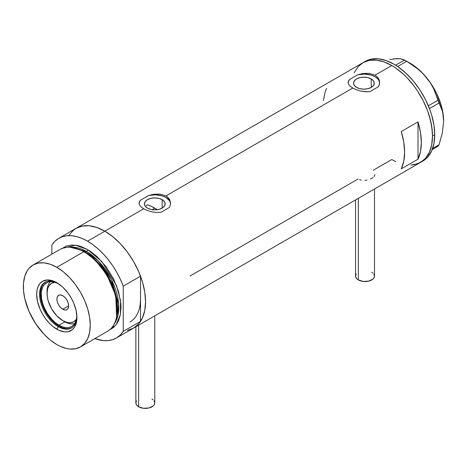 <?xml version="1.0" encoding="UTF-8"?>
<svg xmlns="http://www.w3.org/2000/svg" width="467" height="467" viewBox="0 0 467 467"><rect width="100%" height="100%" fill="white"/><g stroke="black" fill="none" stroke-linecap="round" stroke-linejoin="round"><path stroke-width="0.7" d="M358.335 198.317L358.335 279.937A9.463 5.464 0 0 0 368.65 281.122A9.463 5.464 0 0 0 374.487 276.079L373.769 278.169L372.894 279.114L368.65 281.122L363.18 281.438L358.335 279.937L358.335 198.317M138.635 325.16L138.635 406.786A9.463 5.464 0 0 0 148.944 407.965A9.463 5.464 0 0 0 154.787 402.922L154.069 405.012L153.194 405.957L148.944 407.965L143.48 408.281L138.635 406.786L138.635 325.16M162.142 199.66L162.142 208.13L158.774 209.432L154.805 209.887L150.829 209.432L147.467 208.13A10.379 5.989 180 0 1 144.426 203.898A10.379 5.989 180 0 1 150.829 198.358A10.379 5.989 180 0 1 162.142 199.66L164.39 201.604L165.184 203.898L164.39 206.186L162.142 208.13L162.142 199.66A10.379 5.989 180 0 1 165.184 203.898A10.379 5.989 180 0 1 158.774 209.432A10.379 5.989 180 0 1 147.467 208.13L145.214 206.186L144.426 203.898L145.214 201.604L147.467 199.66L150.829 198.358L154.805 197.903L158.774 198.358L162.142 199.66M146.171 205.667L147.467 204.791L146.171 205.667M371.247 78.929L371.247 87.405L367.879 88.701L363.91 89.162L359.94 88.701L356.572 87.405A10.379 5.989 180 0 1 353.531 83.167A10.379 5.989 180 0 1 359.94 77.633A10.379 5.989 180 0 1 371.247 78.929L373.501 80.873L374.289 83.167L373.501 85.461L371.247 87.405L371.247 78.929A10.379 5.989 180 0 1 374.289 83.167A10.379 5.989 180 0 1 367.879 88.701A10.379 5.989 180 0 1 356.572 87.405L354.325 85.461L353.531 83.167L354.325 80.873L356.572 78.929L359.94 77.633L363.91 77.178L367.879 77.633L371.247 78.929M379.671 82.064L379.671 82.875A15.773 9.107 0 0 0 357.71 74.796L363.379 73.471L369.134 73.366L375.065 75.181L377.856 77.522L378.79 78.935L379.671 82.064L379.169 85.257L378.41 86.751L370.115 91.538L365.579 91.76L360.933 91.123L356.525 89.822L352.76 88.065L349.958 86.027L348.417 83.891L348.23 81.725L349.409 79.588L357.71 74.796L362.205 73.652L369.134 73.366L375.065 75.181L391.79 65.526L395.782 68.054L403.611 74.37L407.37 78.1L414.404 86.506L417.615 91.106L423.26 100.878L427.69 111.099L430.743 121.373L432.302 131.309L432.5 136.031L431.718 144.747L429.401 152.23L425.635 158.185L420.574 162.382A57.569 33.239 -120 0 0 429.401 116.254A57.569 33.239 -120 0 0 391.79 65.526L375.065 75.181L377.856 77.522L379.402 80.476L379.589 83.681L378.41 86.751L370.115 91.538L367.885 91.765L360.933 91.123L356.525 89.822L352.76 88.065L165.954 195.912L167.49 196.981L169.684 199.66L170.56 202.789L170.064 205.982L169.305 207.476L161.004 212.269L156.474 212.485L151.828 211.849L147.42 210.547L143.649 208.79L104.841 231.194A57.569 33.239 60 0 1 142.447 281.922A57.569 33.239 60 0 1 133.626 328.056L127.456 330.338M170.56 202.789L170.566 203.6A15.773 9.107 0 0 0 148.599 195.521L154.268 194.202L160.023 194.091L165.954 195.912L168.745 198.247L169.684 199.66L170.56 202.789L170.064 205.982L169.305 207.476L161.004 212.269L156.474 212.485L151.828 211.849L147.42 210.547L143.649 208.79L140.853 206.753L139.312 204.616L139.125 202.45L140.304 200.314L148.599 195.521L153.1 194.383L160.023 194.091L165.954 195.912L352.76 88.065L349.958 86.027L348.417 83.891L348.23 81.725L349.409 79.588A15.773 9.107 0 0 0 348.148 82.805L348.148 82.268M418 159.2L401.27 168.856A57.569 33.239 -120 0 0 401.27 131.536L418 121.875A57.569 33.239 60 0 1 418 159.2L401.27 168.856L403.774 161.168L404.615 152.125L403.774 142.114L401.27 131.536L418 121.875L418 159.2L418 121.875L420.498 132.453L421.345 142.47L420.498 151.512L418 159.2M358.055 179.013L190.075 275.991M391.79 159.533L395.782 161.611L391.79 159.533L373.203 170.262M391.79 65.526A57.569 33.239 -120 0 0 363.011 62.677L369.175 60.389L376.215 60.109L383.851 61.842L391.79 65.526L383.851 61.842L376.215 60.109L369.175 60.389L363.005 62.677A57.569 33.239 60 0 1 407.37 78.1A57.569 33.239 60 0 1 432.5 136.031A57.569 33.239 60 0 1 420.574 162.382L414.404 164.67L410.978 165.061L417.615 163.771L423.26 160.514L425.635 158.185L429.401 152.23L431.718 144.747L432.5 136.031L434.73 134.741L432.5 136.031L431.718 126.411L429.401 116.254L427.69 111.099L423.26 100.878L417.615 91.106L414.404 86.506L407.37 78.1L403.611 74.37L395.782 68.054L391.79 65.526M68.941 235.315L73.372 230.213L76.057 228.345A57.569 33.239 60 0 1 104.841 231.194L143.649 208.79L140.853 206.753L139.312 204.616L139.125 202.45L140.304 200.314A15.773 9.107 0 0 0 139.043 203.53L139.038 202.999M130.06 329.655L134.093 327.776L137.602 325.014L140.526 321.413L123.241 331.395L123.241 286.172L120.317 279.196L116.803 272.378L112.775 265.84L108.291 259.705L103.44 254.071L98.303 249.051L92.98 244.726L87.557 241.176A57.569 33.239 60 0 1 123.241 286.172L140.526 276.195A57.569 33.239 -120 0 0 104.841 231.194L87.557 241.176L82.134 238.462L76.804 236.641L71.673 235.73L66.816 235.759L62.339 236.722L58.305 238.602L54.791 241.369L51.866 244.965A57.569 33.239 60 0 1 58.772 238.322A57.569 33.239 60 0 1 87.557 241.176L104.841 231.194A57.569 33.239 -120 0 0 76.057 228.345L82.227 226.063L89.261 225.777L96.897 227.517L104.841 231.194L112.78 236.681L120.416 243.768L127.456 252.174L133.626 261.578L138.687 271.625L142.447 281.922L144.764 292.079L145.546 301.7L144.764 310.421L142.447 317.899L138.687 323.853L133.626 328.056A57.569 33.239 -120 0 0 140.526 321.413L140.526 298.804A50.471 29.141 60 0 1 130.077 321.909M140.357 302.744L140.526 298.804L140.357 302.744M354.184 72.829L357.944 66.874L363.005 62.677L357.944 66.874L354.184 72.829M326.55 88.397L325.096 92.052L323.415 100.458M170.56 203.513L169.679 200.863L165.954 197.459L162.201 195.854L155.464 194.797L148.599 195.521L140.304 200.314L139.119 202.923M379.671 82.787L378.784 80.137L377.844 78.9L375.065 76.728L371.306 75.123L364.569 74.072L357.71 74.796L349.409 79.588L348.23 82.198M374.884 174.64L374.137 176.573M370.5 179.054L373.221 177.478M365.025 180.332L366.945 180.093M359.555 179.696L361.254 180.145M135.862 326.76L135.862 402.922A9.463 5.464 0 0 0 138.635 406.786L136.58 405.012L136.043 403.984L136.043 401.853L136.58 400.832M152.014 399.057L153.194 399.886M154.069 400.832L154.787 402.922L154.787 315.838M355.562 199.917L355.562 276.079A9.463 5.464 0 0 0 358.335 279.937L357.156 279.114L355.743 277.141L355.743 275.01L356.28 273.983M371.714 272.214L372.894 273.043M373.769 273.983L374.487 276.079L374.487 188.995M421.666 161.705A57.569 33.239 -120 0 0 422.804 161.097A57.569 33.239 -120 0 0 434.73 134.741A57.569 33.239 -120 0 0 409.6 76.81A57.569 33.239 -120 0 0 365.241 61.387L58.772 238.322M432.191 149.615L437.999 146.259L432.191 149.615M389.828 59.496L397.178 58.614L400.219 58.801L404.545 60.027L395.607 65.187L404.545 60.027L412.291 64.855L417.574 68.801L422.489 73.202L426.92 78.106L430.632 83.313L433.68 88.794L437.999 100.207L428.344 105.781L437.999 100.207L442.395 111.257L443.323 116.003L443.65 121.222L442.389 132.669L439.085 144.723L432.623 148.453L439.085 144.723L437.999 146.259L439.085 144.723L442.389 132.669L443.65 121.222A47.313 27.319 -120 0 0 426.92 78.106L430.632 83.313L433.68 88.794L440.936 106.914L442.395 111.257L443.323 116.003L443.65 121.537M397.388 58.819L393.465 58.789L400.219 58.801L402.653 59.291L406.71 61.276L397.639 66.512L406.71 61.276L417.574 68.801L422.489 73.202L426.92 78.106A47.313 27.319 -120 0 0 410.195 63.273L414.562 66.121L422.997 73.605L430.562 83.015L433.849 88.245L436.738 93.709L441.105 104.97L442.512 110.562L443.65 121.222A47.313 27.319 -120 0 1 443.65 121.397M429.453 108.554L439.085 102.997L429.453 108.554M116.336 338.032A57.569 33.239 60 0 1 94.819 338.622L103.44 340.63L108.291 340.601L112.775 339.637L116.803 337.758L120.317 334.991L123.241 331.395A57.569 33.239 60 0 1 116.336 338.032L422.804 161.097L427.865 156.894L431.631 150.94L433.948 143.462L434.73 134.741L433.948 125.121L431.631 114.97L429.92 109.809L425.49 99.588L419.845 89.816L413.213 80.867L405.841 73.085L398.012 66.769L394.02 64.236L386.081 60.558L378.445 58.824L371.405 59.105L365.241 61.387M57.546 283.13A26.421 15.253 -120 0 0 39.578 294.724A26.421 15.253 -120 0 0 58.258 326.666L56.805 329.177A28.469 16.438 60 0 1 36.677 294.309A28.469 16.438 60 0 1 56.805 282.687L62.648 287.059L67.989 293.06L71.042 297.712L73.547 302.68L76.068 310.304L76.938 317.554L76.068 323.8L74.562 327.139L72.367 329.661L67.989 331.716L64.51 331.856L58.778 330.204L52.882 326.462L49.105 322.96L45.626 318.803L42.573 314.151L40.069 309.183L37.547 301.559L36.677 294.309L37.062 289.995L38.212 286.3L40.069 283.352L42.573 281.274L47.319 279.955L52.882 280.865L56.805 282.687A28.469 16.438 60 0 1 76.938 317.554A28.469 16.438 60 0 1 56.805 329.177L58.258 326.666A26.421 15.253 60 0 1 40.997 303.387A26.421 15.253 60 0 1 45.048 282.214A26.421 15.253 60 0 1 57.546 283.13M59.04 325.248A25.236 14.57 60 0 1 42.55 303.013A25.236 14.57 60 0 1 46.42 282.792A25.236 14.57 60 0 1 58.433 283.702L53.857 281.934L50.629 281.613L47.716 282.179L44.202 284.631L42.55 287.24L41.277 292.371L41.534 298.559L42.55 303.013L44.202 307.525L47.716 314.034L52.211 319.737L55.555 322.843L59.04 325.248L64.901 321.862L59.04 325.248L62.52 326.859L65.865 327.624L68.953 327.501L71.655 326.497A25.236 14.57 60 0 1 59.04 325.248M45.445 281.998A26.421 15.253 -120 0 0 41.884 303.287A26.421 15.253 -120 0 0 59.04 326.211L58.258 326.666L59.04 326.211A26.421 15.253 -120 0 0 71.848 327.735M147.841 204.92L151.308 206.326L157.326 209.706A50.471 29.141 -120 0 0 154.805 208.142L152.137 209.683L154.805 208.142A50.471 29.141 -120 0 0 147.467 204.791M80.464 346.905L107.451 331.331A47.313 27.319 -120 0 0 114.701 293.416A47.313 27.319 -120 0 0 83.791 251.719A47.313 27.319 60 0 1 116.499 317.373L116.727 316.276A46.321 26.742 -120 0 0 84.708 251.999L83.791 251.719L56.805 267.299A47.313 27.319 60 0 1 87.72 308.991A47.313 27.319 60 0 1 80.464 346.905A47.313 27.319 60 0 1 56.805 344.564A47.313 27.319 60 0 1 25.895 302.867A47.313 27.319 60 0 1 33.151 264.952A47.313 27.319 60 0 1 56.805 267.299L83.791 251.719A47.313 27.319 -120 0 0 60.132 249.372L33.151 264.952L28.989 268.408L27.302 270.685L24.792 276.231L23.513 282.92L23.513 290.492L24.792 298.658L28.989 311.331L35.58 323.543L44.003 334.232L50.278 340.052L56.805 344.564L60.085 346.269L66.518 348.51L69.612 349.018L75.397 348.785L80.464 346.905L84.626 343.455L87.72 338.563L89.623 332.411L90.265 325.248L89.623 317.338L87.72 308.991L84.626 300.526L80.464 292.272L75.397 284.543L69.612 277.632L63.337 271.806L56.805 267.299L50.278 264.269L44.003 262.845L38.218 263.079L33.151 264.952M62.088 248.421L75.432 245.175L87.557 249.547A1.576 0.911 -60 0 1 86.442 251.48L85.245 252.168A45.737 26.409 60 0 0 78.123 248.969L85.245 252.168A0.788 0.455 -60 0 1 85.099 252.227M116.61 316.819L115.752 295.675L106.733 274.543L95.046 259.903L84.708 251.999L77.283 248.701M85.245 252.168L95.42 259.932L106.925 274.316L115.845 295.086L116.791 315.949A45.737 26.409 60 0 0 85.245 252.168L86.442 251.48L98.28 260.907L111.28 279.248L118.659 304.192L117.923 315.558L114.217 323.987A45.737 26.409 -120 0 0 114.561 286.615A45.737 26.409 -120 0 0 86.442 251.48L69.875 247.183A45.737 26.409 -120 0 1 86.442 251.48A1.576 0.911 120 0 0 87.557 249.547L90.831 251.625L97.264 256.815L106.143 266.791L113.417 278.601L118.466 291.239L120.848 303.614L121.011 307.496L120.369 314.659L118.466 320.811L117.059 323.427L113.417 327.618L108.782 330.297M51.866 244.965L51.866 254.147L51.866 244.965M61.691 248.742L66.332 246.062L71.784 245L77.843 245.601L81.025 246.518L87.557 249.547L101.8 261.45L116.493 285.495L120.515 300.579L120.398 314.507L116.178 324.705L109.255 330.111M140.526 298.804L140.526 321.413L123.241 331.395L123.241 286.172L140.526 276.195L140.526 298.804L140.526 276.195L137.602 269.214L134.093 262.396L130.06 255.863L125.576 249.722L120.725 244.095L115.588 239.069L110.265 234.743L104.841 231.194L99.418 228.486L94.089 226.658L88.958 225.754L84.107 225.777L79.624 226.74L75.59 228.62L72.081 231.387M76.746 248.52A47.313 27.319 60 0 1 83.791 251.719L84.708 251.999A46.321 26.742 -120 0 0 77.808 248.864L76.746 248.52M76.927 316.69A26.421 15.253 60 0 1 71.469 327.974A26.421 15.253 60 0 1 58.258 326.666A26.421 15.253 -120 0 0 76.927 316.69M45.83 281.764L43.507 283.691L41.779 286.423L40.717 289.855L40.355 293.86L40.717 298.273L41.779 302.931L43.507 307.66L45.83 312.271L48.661 316.585L51.89 320.444L55.392 323.695L59.04 326.211L62.683 327.904L66.186 328.698L69.414 328.57L72.245 327.525M76.874 315.634L76.541 318.768L75.526 322.043L73.874 324.658L71.655 326.497A25.236 14.57 60 0 0 76.874 315.634M64.335 321.547A24.447 14.115 -120 0 0 74.714 323.538A24.447 14.115 60 0 1 64.335 321.547L62.776 320.642L64.335 321.547M76.401 319.41A22.241 12.837 60 0 1 62.776 320.642L67.336 322.499L70.184 322.779L73.891 321.745L76.641 319.054M62.776 309.247A8.278 4.781 60 0 1 57.365 301.951A8.278 4.781 60 0 1 58.632 295.313A8.278 4.781 60 0 1 62.776 295.728L65.012 297.532L66.915 300.094L68.182 303.025L68.631 305.867L62.776 309.247L60.535 307.438L58.632 304.875L57.365 301.951L56.921 299.108L57.365 296.779L58.632 295.313L60.535 294.946L62.776 295.728A8.278 4.781 60 0 1 68.182 303.025A8.278 4.781 60 0 1 66.915 309.656L65.012 310.024L62.776 309.247L68.631 305.867L68.182 308.197L66.915 309.656A8.278 4.781 60 0 1 62.776 309.247M47.068 292.54A24.447 14.115 60 0 1 50.512 281.619A24.447 14.115 -120 0 0 47.05 291.606L47.354 297.123L48.247 301.046L51.656 308.909L56.758 315.785L62.776 320.642A22.241 12.837 60 0 1 62.771 320.642A22.241 12.837 60 0 1 47.05 293.41A22.241 12.837 60 0 1 54.931 282.22M55.363 282.191L51.656 283.23L48.907 285.921L47.727 288.53L47.05 293.41M410.195 63.273L405.642 60.646"/></g></svg>
